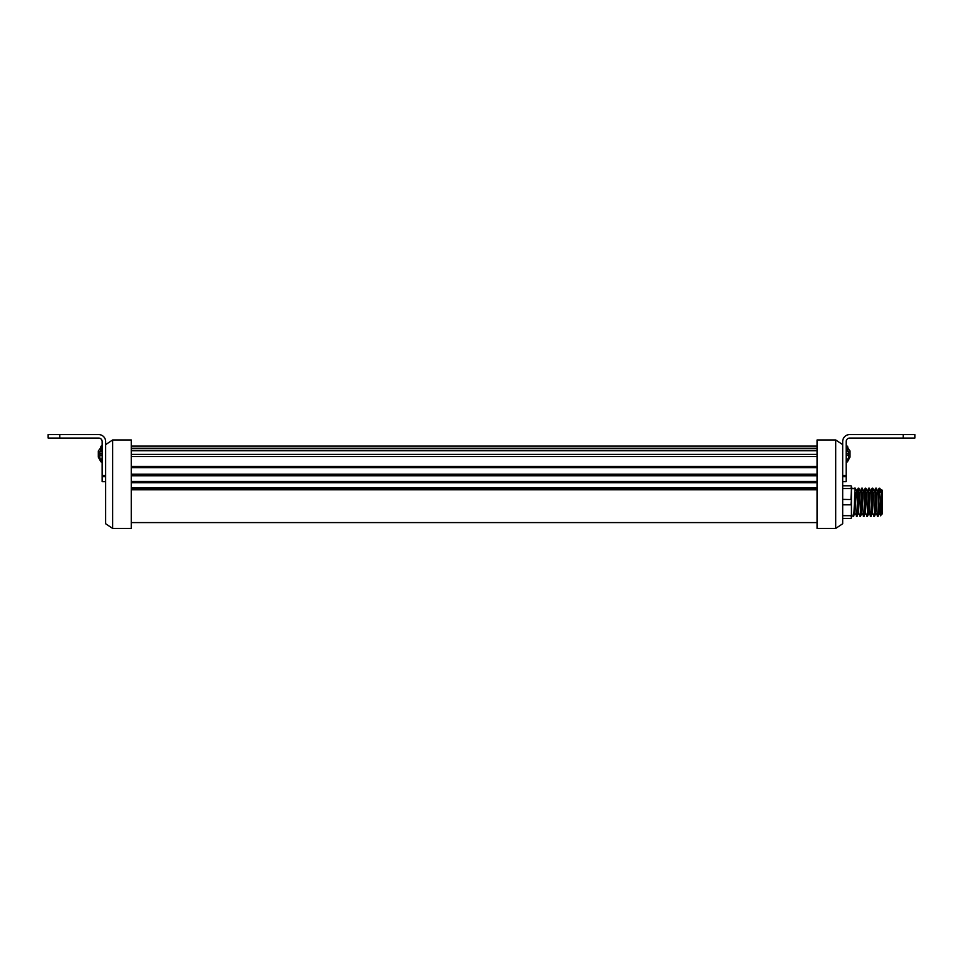 <?xml version="1.0" encoding="UTF-8"?>
<svg xmlns="http://www.w3.org/2000/svg" width="963" height="963" viewBox="0 0 963 963"><rect width="100%" height="100%" fill="white"/><g stroke="black" fill="none" stroke-linecap="round" stroke-linejoin="round"><path stroke-width="1.44" d="M131.257 488.723L817.081 488.723M131.257 475.108L817.081 475.108M817.081 481.693L131.257 481.693M817.081 481.801L131.257 481.801M131.257 482.09L817.081 482.09M131.257 488.614L817.081 488.614M817.081 439.959L817.081 528.422L835.703 528.422L835.703 439.959L817.081 439.959M835.703 528.422L842.685 523.764L842.685 444.617L835.703 439.959M848.499 459.616L848.499 453.453L846.176 453.453M848.499 453.453L848.499 451.575L846.176 451.575M112.635 528.422L131.257 528.422L131.257 439.959L112.635 439.959L112.635 528.422L105.653 523.764L105.653 444.617L112.635 439.959M102.162 453.453L99.827 453.453L99.827 459.616M102.162 451.575L99.827 451.575L99.827 453.453M879.255 513.135L880.615 515.506L882.264 513.881L882.264 490.323L882.397 511.907M842.685 488.53L850.967 488.53L851.436 486.267L851.436 517.938L850.967 515.674L842.685 515.674M851.436 490.011L851.436 516.072L853.567 516.072L854.915 513.11L856.312 492.502L858.214 488.169L858.515 490.011C857.925 498.268 857.347 523.956 856.769 514.194M856.661 491.094L855.313 488.133L855.024 490.011C854.434 498.268 853.856 523.956 853.278 514.194M851.966 488.626L854.903 488.602M854.807 513.135L857.058 516.072L858.418 513.11L859.803 492.502L861.704 488.169L862.005 490.011C861.428 498.268 860.838 523.956 860.26 514.194M856.215 514.194C856.793 523.956 857.383 498.268 857.961 490.011L858.214 488.169M860.164 491.094L858.803 488.133M858.298 513.135L860.549 516.072L861.909 513.11L863.293 492.502L865.195 488.169L865.496 490.011C864.918 498.268 864.329 523.956 863.751 514.194M859.706 514.194C860.296 523.956 860.874 498.268 861.452 490.011L861.704 488.169M863.859 492.322L862.294 488.133M861.789 513.135L864.04 516.072L865.4 513.11L866.784 492.502L868.686 488.169L868.987 490.011C868.409 498.268 867.819 523.956 867.242 514.194M863.197 514.194C863.787 523.956 864.365 498.268 864.943 490.011L865.195 488.169M867.145 491.094L865.785 488.133M865.28 513.135L867.531 516.072L868.891 513.11L870.275 492.502L872.177 488.169L872.478 490.011C871.9 498.268 871.31 523.956 870.733 514.194L870.588 511.883M866.688 514.194C867.278 523.956 867.856 498.268 868.433 490.011L868.686 488.169M870.636 491.094L869.276 488.133M870.034 511.883L870.179 514.194C870.769 523.956 871.346 498.268 871.936 490.011L872.177 488.169M868.77 513.135L871.021 516.072L872.382 513.11L873.778 492.502L875.68 488.169L875.969 490.011C875.391 498.268 874.813 523.956 874.223 514.194M874.127 491.094L872.779 488.133M872.261 513.135L874.524 516.072L875.873 513.11L877.269 492.502L879.171 488.169L879.869 488.446L879.46 490.011C878.882 498.268 878.304 523.956 877.714 514.194M873.682 514.194C874.26 523.956 874.837 498.268 875.427 490.011L875.68 488.169M877.618 491.094L876.27 488.133M877.173 514.194C877.75 523.956 878.328 498.268 878.918 490.011L879.171 488.169M879.484 489.818L879.652 492.322M880.363 511.883L880.447 513.869C880.796 522.765 881.169 498.894 881.554 491.299L881.711 489.818L882.264 490.323M880.29 492.322L880.206 491.479M851.436 516.818L851.436 516.072M850.967 485.809L842.685 485.809M842.685 504.817L850.967 504.817L851.436 499.544L842.685 499.388M842.685 518.395L850.967 518.395M882.397 512.34L882.397 493.237M875.764 513.135L878.015 516.072L879.448 512.798L881.314 492.322M852.171 488.133L851.436 488.133L851.436 486.267M851.436 488.831L850.967 499.388M851.436 504.66L851.436 515.374M846.176 475.566L842.685 475.566L842.685 441.56A6.982 6.982 0 0 1 849.667 434.578L903.21 434.578L903.21 438.069L849.667 438.069A3.491 3.491 0 0 0 846.176 441.56L846.176 481.644L842.685 481.644M903.21 434.578L914.85 434.578L914.85 438.069L903.21 438.069M914.85 434.578L914.85 438.069M846.176 461.145L847.103 462.071L847.103 459.688M847.103 451.575L847.103 446.013L847.801 448.361M847.801 459.724L847.801 461.169L850.016 457.076L850.016 450.997L847.801 447.988L847.801 451.575L847.801 446.916M847.801 451.358L847.801 447.988M101.139 439.092A3.491 3.491 0 0 0 98.671 438.069L48.15 438.069L48.15 434.578L98.671 434.578A6.982 6.982 0 0 1 105.653 441.56L105.653 475.566L102.162 475.566L102.162 441.56A3.491 3.491 0 0 0 101.139 439.092M102.162 475.566L102.162 481.644L105.653 481.644M101.223 459.688L101.223 462.071L102.162 461.145M100.525 446.916L100.525 451.575L101.223 446.013L101.223 451.575M100.525 459.688L100.525 461.169L98.322 457.076L98.322 450.997L100.525 447.988M131.257 489.794L817.081 489.794M131.257 487.772L817.081 487.772M131.257 448.216L817.081 448.216M131.257 450.756L817.081 450.756M131.257 456.534L817.081 456.534M131.257 467.705L817.081 467.705M131.257 474.229L817.081 474.229M131.257 475.806L817.081 475.806M131.257 481.392L817.081 481.392M131.257 482.764L817.081 482.764M846.176 455.018L848.499 455.018M848.499 459.014L846.176 459.014M102.162 459.014L99.827 459.014M99.827 455.018L102.162 455.018M879.869 488.446L879.869 492.322M846.176 476.649L842.685 476.649M846.176 481.56L842.685 481.56M59.79 434.578L59.79 438.069M102.162 481.56L105.653 481.56M102.162 476.649L105.653 476.649M131.257 522.596L817.081 522.596M131.257 446.086L817.081 446.086L131.257 446.086M131.257 448.626L817.081 448.626M131.257 454.392L817.081 454.392M131.257 466.369L817.081 466.369M846.176 459.688L848.499 459.688M102.162 459.688L99.827 459.688M854.121 488.133L855.313 488.133M881.506 492.322L880.772 492.322M871.78 492.322L870.299 492.322M880.892 511.883L879.568 511.883M881.001 491.07L881.711 489.818M881.109 491.094L879.809 488.193M847.103 462.071L847.801 461.169M847.103 446.013L846.176 446.94M101.223 462.071L100.525 461.169M101.223 446.013L102.162 446.94"/></g></svg>
